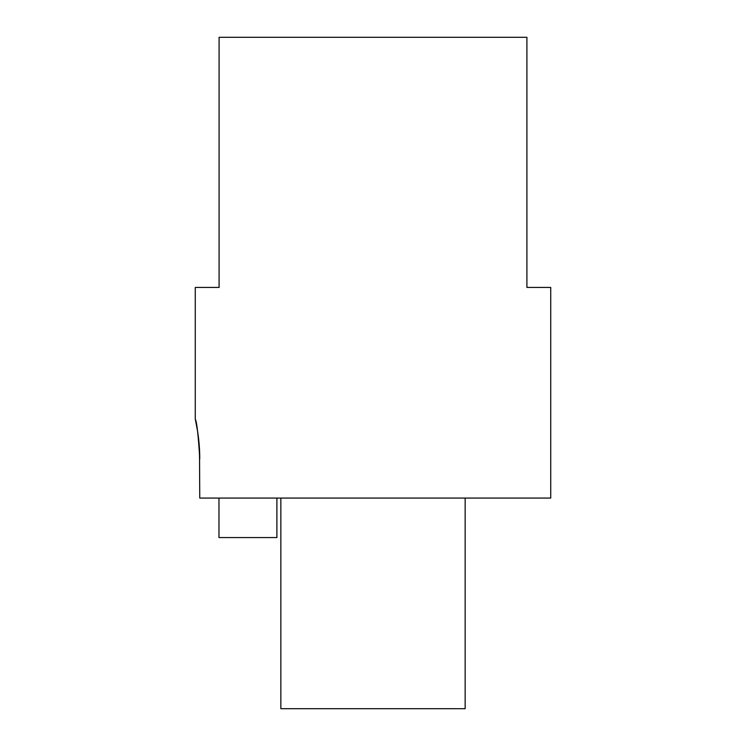 <?xml version="1.0" encoding="UTF-8"?>
<svg xmlns="http://www.w3.org/2000/svg" width="746" height="746" viewBox="0 0 746 746"><rect width="100%" height="100%" fill="white"/><g stroke="black" fill="none" stroke-linecap="round" stroke-linejoin="round"><path stroke-width="1.12" d="M280.85 498.067L280.85 708.7L465.15 708.7L465.15 498.067M195.275 419.075L195.275 287.434L219.091 287.434L219.091 37.3L526.909 37.3L526.909 287.434L550.725 287.434L550.725 498.067L199.751 498.067L199.508 449.605M199.079 443.404L198.417 437.147M197.606 431.356L195.396 419.606M199.751 458.706C199.853 436.988 194.976 417.993 195.284 419.093C196.832 421.938 198.324 435.142 199.751 458.706M218.97 498.067L218.97 537.558L276.897 537.558L276.897 498.067"/></g></svg>
